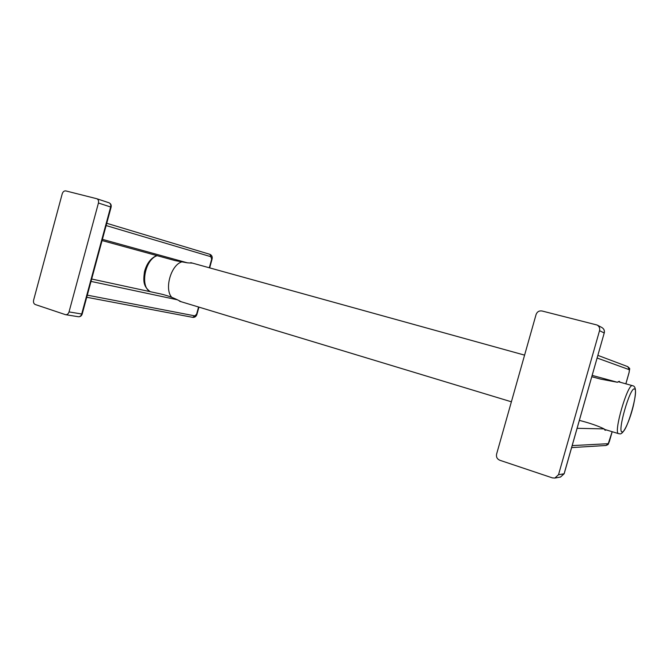 <?xml version="1.0" encoding="UTF-8"?>
<svg xmlns="http://www.w3.org/2000/svg" width="669" height="669" viewBox="0 0 669 669"><rect width="100%" height="100%" fill="white"/><g stroke="black" fill="none" stroke-linecap="round" stroke-linejoin="round"><path stroke-width="1" d="M591.806 376.747L600.745 379.122L617.437 382.275L592.199 375.393M617.437 382.275L619.31 381.305L620.138 382.242M606.281 429.916L605.102 430.276L604.115 428.896L577.121 428.311M552.385 477.883L554.835 478.067L558.523 474.714L599.541 330.653C600.06 328.203 599.248 326.33 597.108 325.025L542.024 310.993C539.139 310.575 537.165 311.737 536.086 314.489L496.59 454.117C496.072 457.011 497.134 459.051 499.785 460.247L552.385 477.883M604.115 428.896C597.827 425.844 589.581 423 579.379 420.391M102.073 240.556L175.253 260.634L187.445 262.842L102.399 239.351M187.445 262.842L192.446 263.109M181.249 301.752L177.369 299.787L91.026 281.406M65.345 314.614L65.687 314.698C67.26 314.781 68.372 313.853 69.032 311.913L98.443 203.016C98.861 200.867 98.318 199.437 96.796 198.726L65.838 190.916C64.165 190.724 62.961 191.685 62.225 193.793L33.617 300.138C33.199 302.321 33.751 303.785 35.265 304.529L65.345 314.614M177.369 299.787C172.819 297.563 167.618 295.69 161.764 294.184L91.67 279.015M171.808 297.387C164.214 289.401 170.704 265.534 181.45 261.997M625.841 383.822L629.103 372.407L629.387 369.723L627.79 366.654C630.616 369.539 629.646 367.415 629.136 372.424L625.875 383.83M572.196 445.613L608.246 443.698L612.152 431.697M629.387 369.723L597.141 358.024M558.523 474.714L564.118 473.777L604.224 332.995L564.176 473.744L560.505 477.047L564.143 473.677M599.541 330.653L604.224 332.995C604.726 330.603 603.931 328.772 601.832 327.492C603.965 328.788 604.776 330.637 604.266 333.028L604.207 333.037M608.246 443.698L605.98 445.487L571.627 447.603M209.305 267.784L211.672 259.129L210.007 254.371L106.739 223.287L210.007 254.371C211.931 255.315 212.608 256.938 212.031 259.238L209.665 267.884M87.305 295.163L194.88 315.877L196.636 314.104L198.576 307.004M211.053 256.762L106.128 225.553M78.056 316.654L78.398 316.738C79.954 316.822 81.058 315.91 81.702 314.004L82.203 314.02M69.032 311.913L81.702 314.004L110.644 206.997L111.104 207.164L82.195 314.037C81.559 315.944 80.288 316.838 78.398 316.738L65.687 314.698M96.946 198.785L109.005 202.774C110.82 203.619 111.522 205.082 111.104 207.164M98.443 203.016L110.644 206.997C111.054 204.881 110.51 203.476 109.005 202.774L96.796 198.726M194.88 315.877L192.739 317.349M196.636 314.104L197.004 314.146C196.352 316.362 194.98 317.441 192.898 317.382L86.736 297.27M634.463 388.99C630.123 386.573 616.818 433.094 622.187 431.915C626.778 432.826 639.23 389.316 634.463 388.99M632.523 385.678C627.739 382.835 612.988 433.679 618.608 433.646L619.628 433.796C623.291 435.218 629.571 421.069 633.2 406.409C636.788 390.52 635.801 386.189 632.523 385.678L618.097 381.673M150.316 291.701C139.762 287.001 144.93 259.388 157.156 255.675M560.505 477.047L554.835 478.067M601.832 327.492L597.108 325.025M612.185 431.706L609.492 441.147C607.686 445.378 608.932 444.099 605.98 445.487M597.894 355.381L627.79 366.654M198.927 307.113L197.004 314.146M511.392 401.801L179.568 301.251M524.588 355.13L190.757 262.641M156.772 255.566C150.751 258.142 146.653 263.561 144.471 271.823C143.467 279.926 142.681 286.081 150.224 291.684M604.249 429.306L618.608 433.646"/></g></svg>
